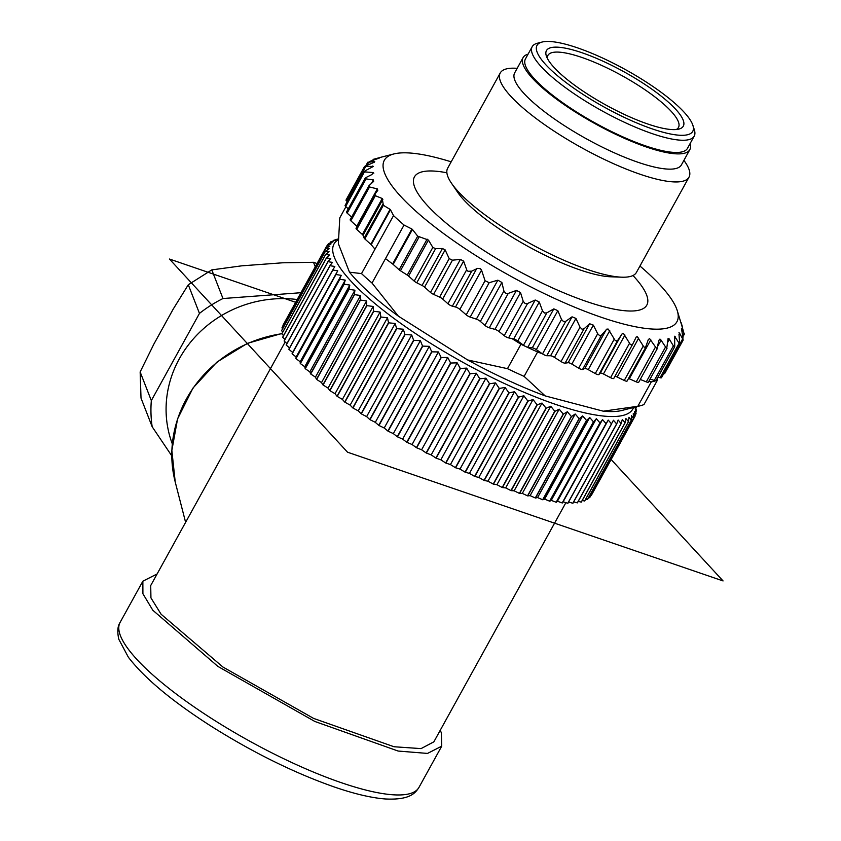 <?xml version="1.0" encoding="UTF-8"?>
<svg xmlns="http://www.w3.org/2000/svg" width="841" height="841" viewBox="0 0 841 841"><rect width="100%" height="100%" fill="white"/><g stroke="black" fill="none" stroke-linecap="round" stroke-linejoin="round"><path stroke-width="1.26" d="M171.785 455.875L152.179 426.765A127.569 118.854 -21.3 0 1 151.327 400.6L140.153 371.953L153.892 344.064L173.183 309.131L188.289 284.752L211.795 269.887L241.588 265.851L282.334 262.812L313.504 262.287L317.057 263.548M152.179 426.765L141.015 398.108L140.153 371.953M151.327 400.6L199.464 313.409A127.569 118.854 -21.3 0 1 222.97 298.534L211.795 269.887M199.464 313.409L188.289 284.752M315.259 266.797L313.504 262.287M222.97 298.534L300.952 292.71M172.3 443.859A112.295 104.631 -21.3 0 1 297.188 299.522M440.253 730.261L441.357 732.805L441.725 746.177L427.522 753.42L398.129 751.045L314.818 721.452L217.924 666.429L152.799 610.23L142.907 593.725L142.854 581.194L157.12 573.961M565.888 502.666L433.861 741.836L421.068 748.606L394.009 746.745L313.63 718.414L222.918 667.018L161.104 614.235L150.938 597.888L150.718 585.536L285.173 341.982M500.248 72.967L447.654 168.232A107.806 26.103 28.9 0 0 451.48 183.222A107.806 26.103 28.9 0 0 601.431 273.745A107.806 26.103 28.9 0 0 621.699 277.183A107.806 26.103 28.9 0 0 636.416 272.431L689 177.167A107.806 26.103 -151.1 0 1 654.025 178.492A107.806 26.103 -151.1 0 1 547.722 126.844A107.806 26.103 -151.1 0 1 500.248 72.967A107.806 26.103 -151.1 0 1 514.965 68.205L517.194 68.289M683.933 160.337L685.184 162.176A107.806 26.103 -151.1 0 1 689 177.167M404.037 225.041L385.504 258.618L392.61 263.969L411.901 229.036L404.037 225.041A181.467 43.942 -151.1 0 1 393.535 215.601L361.514 273.598A181.467 43.942 28.9 0 0 372.016 283.039L385.504 258.618M411.901 229.036L412.437 229.467L393.146 264.4L399.139 269.793A3.595 0.873 28.9 0 0 400.453 270.76L407.275 275.081A3.595 0.873 -151.1 0 1 408.579 276.048L414.224 281.125A3.595 0.873 28.9 0 0 416.758 282.786L422.035 285.456A3.595 0.873 -151.1 0 1 424.568 287.128L430.508 292.468A3.595 0.873 28.9 0 0 433.578 294.382L439.612 297.115A3.595 0.873 -151.1 0 1 442.671 299.039L447.917 303.748A3.595 0.873 28.9 0 0 452.374 306.187L455.517 307.007A3.595 0.873 -151.1 0 1 459.89 309.372L466.219 314.849A3.595 0.873 -151.1 0 0 470.193 317.089L476.353 319.128A3.595 0.873 28.9 0 1 480.369 321.409L484.931 325.425A3.595 0.873 -151.1 0 0 489.273 327.801L494.95 329.367A3.595 0.873 28.9 0 1 499.028 331.522L504.211 335.675A3.595 0.873 -151.1 0 0 508.574 337.893L512.064 338.639L520.947 344.253A181.467 43.942 28.9 0 0 525.783 346.555A181.467 43.942 28.9 0 0 537.599 351.969L524.111 376.39A181.467 43.942 28.9 0 1 507.47 368.673L467.628 359.948L398.382 316.174A167.096 40.463 -151.1 0 1 349.467 272.179L338.355 243.68L339.785 217.851L345.945 206.686M659.018 340.258L656.832 348.857L649.567 338.576L648.316 339.575L645.489 347.48L643.87 346.934L637.352 336.726L636.269 336.915L632.695 344.169L631.444 344.989L630.161 344.2L623.528 333.551L622.287 333.625L617.841 340.195L616.274 341.015L614.908 340.121L608.285 329.115L606.908 329.073L601.525 335.086L599.749 335.748L597.678 333.751L593.336 325.12L589.625 323.753L584.085 328.757L582.109 329.262L580.006 327.17L575.948 318.424L572.059 316.826L565.762 321.304L563.607 321.672L561.525 319.475L557.835 310.686L553.83 308.878L546.829 312.841L544.537 313.062L542.498 310.802L539.27 302.024L535.202 300.027L527.57 303.496L525.152 303.58L523.197 301.278L520.526 292.573L516.448 290.418L508.258 293.393L505.746 293.362L503.917 291.028L501.877 282.45L497.851 280.179L489.189 282.692L485.057 280.726L481.546 270.14L480.432 268.71L477.562 268.374L471.717 271.149L467.974 271.275L466.818 270.077L463.612 261.109L460.426 259.406L452.458 260.174L449.189 258.629L445.141 249.872L442.44 248.505L435.596 248.663L432.831 247.422L428.447 240.074L417.704 236.163L412.437 229.467M451.186 161.829A167.096 40.463 28.9 0 0 438.56 158.192A167.096 40.463 28.9 0 0 393.851 153.956A167.096 40.463 28.9 0 0 441.578 232.053A167.096 40.463 28.9 0 0 621.163 323.396A167.096 40.463 28.9 0 0 677.173 310.361A167.096 40.463 28.9 0 0 639.948 266.04M659.249 339.512L659.975 339.091L660.826 339.817L666.692 348.689L668.111 338.366L669.173 338.881L674.125 347.133L674.755 346.282L674.598 336.242L679.77 344.242L678.981 334.213L679.665 333.32L683.218 339.974L664.684 373.551A3.595 0.873 28.9 0 1 663.728 373.646M678.971 332.658L679.665 333.32L679.013 334.497M680.117 343.675L683.05 338.114L681.452 328.442L683.859 332.973L680.979 322.555M682.314 326.424L681.052 322.439M682.587 328.221L677.173 310.361M380.836 157.278L373.919 159.191L379.259 158.097L369.63 161.451L368.631 162.26L374.739 161.44L374.045 162.345L364.563 166.434L373.467 166.392L364.92 170.923L345.693 206.455L348.258 208.852M372.637 160.463L373.278 159.306L373.919 159.191L373.351 160.232M365.909 165.635L367.78 162.239L368.631 162.26L367.033 165.172M363.669 171.816L373.036 172.542L371.943 174.529L373.036 172.542L373.835 173.183M375.002 249.178L371.196 244.699A3.595 0.873 28.9 0 0 370.797 244.3L390.087 209.367L383.37 205.288L382.235 198.508L375.338 195.711L374.97 194.134L377.788 190.35L377.346 188.899L369.525 186.975L369.294 185.377L373.667 181.362L373.351 179.921L365.036 178.755L366.119 177.462L371.943 174.529M390.087 209.367L390.476 209.766L371.196 244.699M393.535 215.601L390.476 209.766M393.146 264.4A3.595 0.873 28.9 0 0 392.61 263.969M520.947 344.253L507.47 368.673M614.266 339.144L595.27 373.551L588.248 369.641A3.595 0.873 28.9 0 0 584.768 368.526L582.54 369.483A3.595 0.873 -151.1 0 1 578.682 368.158L571.838 364.069A3.595 0.873 28.9 0 0 568.127 362.713L565.089 363.154A3.595 0.873 -151.1 0 1 561.021 361.567L554.45 357.372A3.595 0.873 28.9 0 0 550.561 355.775L546.766 355.711A3.595 0.873 -151.1 0 1 542.529 353.882L537.599 351.969M640.264 379.449L646.287 381.867A3.595 0.873 28.9 0 0 648.379 382.14L667.008 348.384M628.521 378.482A3.595 0.873 -151.1 0 1 629.299 378.786L636.238 381.856A3.595 0.873 28.9 0 0 638.697 382.277L657.41 348.395M614.96 376.295A3.595 0.873 -151.1 0 1 617.189 377.052L624.264 380.447A3.595 0.873 28.9 0 0 627.102 381.047A3.595 0.873 28.9 0 0 627.134 380.889M595.27 373.551A3.595 0.873 28.9 0 0 598.845 374.592L600.243 373.141A3.595 0.873 -151.1 0 1 603.439 373.982L610.545 377.662A3.595 0.873 28.9 0 0 613.762 378.461A3.595 0.873 28.9 0 0 613.783 378.418L632.611 344.316M370.797 244.3L364.815 238.918A3.595 0.873 -151.1 0 1 364.153 238.119L363.028 235.291A3.595 0.873 28.9 0 0 362.376 234.492L356.731 229.414A3.595 0.873 -151.1 0 1 356.069 228.332A3.595 0.873 -151.1 0 1 356.132 228.258L374.708 194.607M357.099 226.46A3.595 0.873 28.9 0 0 356.784 226.155L350.844 220.815A3.595 0.873 -151.1 0 1 350.182 219.732L369.01 185.609M351.612 217.136L347.165 213.13A3.595 0.873 -151.1 0 1 346.503 212.048L365.089 178.366M364.037 171.165L345.104 205.446A3.595 0.873 28.9 0 0 345.693 206.455M364.563 166.434L346.029 200.011A3.595 0.873 28.9 0 0 346.65 201.052L347.238 201.598M657.967 377.073L660.069 377.714A3.595 0.873 28.9 0 0 661.468 377.735L680.012 344.148M643.964 404.553L657.452 380.132A181.467 43.942 -151.1 0 1 655.843 380.742A181.467 43.942 -151.1 0 1 651.302 381.856L637.825 406.277A181.467 43.942 28.9 0 0 640.422 405.73A181.467 43.942 28.9 0 0 643.964 404.553M640.422 405.73L621.92 410.45A167.096 40.463 -151.1 0 1 603.291 411.186L545.168 395.901A167.096 40.463 -151.1 0 1 467.628 359.948M637.825 406.277L603.291 411.186M361.514 273.598L349.467 272.179M398.382 316.174L372.016 283.039M545.168 395.901L524.111 376.39M532.185 46.707L525.446 58.923A92.531 22.402 28.9 0 0 552.4 95.065A92.531 22.402 28.9 0 0 618.671 134.959A92.531 22.402 28.9 0 0 687.465 148.363L694.203 136.147A92.531 22.402 -151.1 0 1 625.41 122.744A92.531 22.402 -151.1 0 1 532.185 46.707A92.531 22.402 -151.1 0 1 537.452 43.227L542.077 42.05A88.936 21.53 28.9 0 0 553.199 71.99A88.936 21.53 28.9 0 0 626.619 118.476A88.936 21.53 28.9 0 0 692.879 125.298A88.936 21.53 28.9 0 0 625.284 69.53A88.936 21.53 28.9 0 0 542.077 42.05M690.093 143.59A95.233 23.054 -151.1 0 1 689.82 149.656A95.233 23.054 -151.1 0 1 658.923 150.833A95.233 23.054 -151.1 0 1 565.026 105.209A95.233 23.054 -151.1 0 1 523.081 57.619A95.233 23.054 -151.1 0 1 528.074 54.15M651.302 381.856L648.884 381.225M656.958 378.892L657.452 380.132M689.82 149.656L681.399 164.92A95.233 23.054 -151.1 0 1 650.492 166.087A95.233 23.054 -151.1 0 1 556.595 120.463A95.233 23.054 -151.1 0 1 514.66 72.883L523.081 57.619M650.114 378.997L654.266 380.479A3.595 0.873 28.9 0 0 655.843 380.742A3.595 0.873 28.9 0 0 656.012 380.616L674.587 346.965M541.089 352.894L536.337 349.635A3.595 0.873 28.9 0 0 532.321 347.827L527.843 347.249A3.595 0.873 -151.1 0 1 525.783 346.555A3.595 0.873 -151.1 0 1 523.501 345.209L517.772 340.973A3.595 0.873 28.9 0 0 513.693 338.986L512.064 338.639M621.699 277.183L610.566 276.784A96.778 23.432 -151.1 0 1 527.727 246.245A96.778 23.432 -151.1 0 1 457.756 192.421L451.48 183.222M676.259 129.525A74.565 18.05 28.9 0 0 678.477 127.464A74.565 18.05 28.9 0 0 645.615 90.187A74.565 18.05 28.9 0 0 547.912 55.39A74.565 18.05 28.9 0 0 547.354 58.365M625.199 114.828A78.16 18.922 -151.1 0 1 546.335 55.937A78.16 18.922 -151.1 0 1 624.022 71.811A78.16 18.922 -151.1 0 1 678.855 129.094A78.16 18.922 -151.1 0 1 625.199 114.828M692.879 125.298L694.34 129.84A92.531 22.402 -151.1 0 1 694.203 136.147M332.983 241.073L333.32 240.473A176.084 42.628 -151.1 0 1 333.393 240.442L336.684 239.349M329.893 243.123L330.534 241.966A176.084 42.628 -151.1 0 1 330.597 241.924L335.433 240.242L333.32 240.473M327.307 245.656L328.337 243.795A176.084 42.628 -151.1 0 1 328.389 243.743L332.973 241.872L330.534 241.966M326.771 245.94L282.954 325.309A176.084 42.628 28.9 0 1 282.975 325.278L326.75 245.971A176.084 42.628 -151.1 0 1 326.771 245.94A176.084 42.628 -151.1 0 1 326.781 245.919L331.102 243.848L328.337 243.795M282.954 325.309A176.084 42.628 28.9 0 0 282.944 325.341L326.75 245.982L329.83 246.161L325.782 248.431L281.977 327.79A176.084 42.628 28.9 0 0 281.956 327.853L325.772 248.494A176.084 42.628 -151.1 0 1 325.782 248.431M282.786 332.027L281.588 330.702A176.084 42.628 28.9 0 1 281.588 330.618L325.404 251.259L329.157 248.789L325.772 248.494M281.588 330.702L325.404 251.333A176.084 42.628 -151.1 0 1 325.404 251.259M283.554 335.622L281.84 333.856A176.084 42.628 28.9 0 1 281.819 333.772L325.635 254.413L329.083 251.743L325.404 251.333M281.84 333.856L325.646 254.497A176.084 42.628 -151.1 0 1 325.635 254.413M284.941 339.47L282.692 337.315A176.084 42.628 28.9 0 1 282.66 337.22L326.476 257.861L329.619 255.002L325.646 254.497M282.692 337.315L326.508 257.956A176.084 42.628 -151.1 0 1 326.476 257.861M286.939 343.58L284.163 341.057A176.084 42.628 28.9 0 1 284.121 340.962L327.927 261.604L330.765 258.544L326.508 257.956M284.163 341.057L327.969 261.698A176.084 42.628 -151.1 0 1 327.927 261.604M289.546 347.932L286.234 345.083A176.084 42.628 28.9 0 1 286.171 344.978L329.987 265.619L332.5 262.371L327.969 261.698M286.234 345.083L330.04 265.724A176.084 42.628 -151.1 0 1 329.987 265.619M292.058 353.767A176.084 42.628 28.9 0 0 292.153 353.882L335.958 274.513A176.084 42.628 -151.1 0 1 335.874 274.397L292.058 353.767L292.657 352.432L288.905 349.362A176.084 42.628 28.9 0 1 288.82 349.246L334.823 266.45L330.04 265.724M288.905 349.362L332.71 270.003A176.084 42.628 -151.1 0 1 332.637 269.887M300.237 363.438A176.084 42.628 28.9 0 0 300.353 363.564L344.169 284.205A176.084 42.628 -151.1 0 1 344.053 284.079L300.237 363.438L300.174 361.767L295.979 358.623A176.084 42.628 28.9 0 1 295.874 358.497L339.68 279.138L341.204 275.343L335.958 274.513M295.979 358.623L339.785 279.265A176.084 42.628 -151.1 0 1 339.68 279.138M310.571 373.856A176.084 42.628 28.9 0 0 310.718 373.993L354.524 294.634A176.084 42.628 -151.1 0 1 354.387 294.497L310.571 373.856L309.845 371.859L305.272 368.705A176.084 42.628 28.9 0 1 305.146 368.568L348.952 289.209L349.814 285.078L344.169 284.205M305.272 368.705L349.089 289.336A176.084 42.628 -151.1 0 1 348.952 289.209M322.902 384.852A176.084 42.628 28.9 0 0 323.07 384.999L366.886 305.64A176.084 42.628 -151.1 0 1 366.718 305.493L322.902 384.852L321.525 382.571L316.658 379.438A176.084 42.628 28.9 0 1 316.5 379.302L360.305 299.932L360.516 295.496L354.524 294.634M316.658 379.438L360.463 300.079A176.084 42.628 -151.1 0 1 360.305 299.932M337.031 396.258A176.084 42.628 28.9 0 0 337.22 396.405L381.036 317.036A176.084 42.628 -151.1 0 1 380.847 316.899L337.031 396.258L335.023 393.714L329.935 390.666A176.084 42.628 28.9 0 1 329.756 390.518L373.562 311.159L373.131 306.439L366.886 305.64M329.935 390.666L373.751 311.296A176.084 42.628 -151.1 0 1 373.562 311.159M352.747 407.874A176.084 42.628 28.9 0 0 352.957 408.022L396.763 328.663A176.084 42.628 -151.1 0 1 396.553 328.516L352.747 407.874L350.14 405.12L344.905 402.198A176.084 42.628 28.9 0 1 344.705 402.051L388.521 322.692L387.47 317.74L381.036 317.036M344.905 402.198L388.721 322.839A176.084 42.628 -151.1 0 1 388.521 322.692M369.788 419.543A176.084 42.628 28.9 0 0 370.008 419.691L413.814 340.321A176.084 42.628 -151.1 0 1 413.593 340.174L369.788 419.543L366.623 416.61L361.336 413.867A176.084 42.628 28.9 0 1 361.115 413.719L404.92 334.35L403.291 329.209L396.763 328.663M361.336 413.867L405.141 334.497A176.084 42.628 -151.1 0 1 404.92 334.35M387.89 431.055A176.084 42.628 28.9 0 0 388.121 431.202L431.927 351.843A176.084 42.628 -151.1 0 1 431.696 351.696L387.89 431.055L384.211 428.006L378.955 425.472A176.084 42.628 28.9 0 1 378.723 425.325L422.529 345.966L420.374 340.679L413.814 340.321M378.955 425.472L422.76 346.114A176.084 42.628 -151.1 0 1 422.529 345.966M406.76 442.25A176.084 42.628 28.9 0 0 407.012 442.387L450.818 363.028A176.084 42.628 -151.1 0 1 450.576 362.892L406.76 442.25L402.65 439.118L397.488 436.847A176.084 42.628 28.9 0 1 397.246 436.71L441.052 357.341L438.413 351.948L431.927 351.843M397.488 436.847L441.294 357.488A176.084 42.628 -151.1 0 1 441.052 357.341M426.124 452.942A176.084 42.628 28.9 0 0 426.366 453.068L470.182 373.709A176.084 42.628 -151.1 0 1 469.93 373.583L426.124 452.942L421.614 449.777L416.652 447.801A176.084 42.628 28.9 0 1 416.4 447.664L460.216 368.305L457.157 362.86L450.818 363.028M416.652 447.801L460.458 368.442A176.084 42.628 -151.1 0 1 460.216 368.305M445.656 462.96A176.084 42.628 28.9 0 0 445.898 463.076L489.714 383.717A176.084 42.628 -151.1 0 1 489.462 383.601L445.656 462.96L440.831 459.817L436.132 458.166A176.084 42.628 28.9 0 1 435.88 458.04L479.696 378.681L476.29 373.236L470.182 373.709M436.132 458.166L479.938 378.807A176.084 42.628 -151.1 0 1 479.696 378.681M465.052 472.148A176.084 42.628 28.9 0 0 465.294 472.264L509.099 392.894A176.084 42.628 -151.1 0 1 508.858 392.789L465.052 472.148L459.995 469.078L455.633 467.785A176.084 42.628 28.9 0 1 455.38 467.67L499.197 388.3L495.517 382.907L489.714 383.717M455.633 467.785L499.438 388.426A176.084 42.628 -151.1 0 1 499.197 388.3M484.006 480.369A176.084 42.628 28.9 0 0 484.237 480.463L528.053 401.104A176.084 42.628 -151.1 0 1 527.812 400.999L484.006 480.369L478.792 477.415L474.839 476.49A176.084 42.628 28.9 0 1 474.597 476.384L518.413 397.026L514.534 391.727L509.099 392.894M474.839 476.49L518.645 397.131A176.084 42.628 -151.1 0 1 518.413 397.026M502.214 487.475A176.084 42.628 28.9 0 0 502.445 487.559L546.251 408.2A176.084 42.628 -151.1 0 1 546.03 408.116L502.214 487.475L496.936 484.7L493.457 484.153A176.084 42.628 28.9 0 1 493.225 484.069L537.031 404.71L533.036 399.549L528.053 401.104M493.457 484.153L537.262 404.794A176.084 42.628 -151.1 0 1 537.031 404.71M519.402 493.373A176.084 42.628 28.9 0 0 519.622 493.446L563.428 414.077A176.084 42.628 -151.1 0 1 563.218 414.014L519.402 493.373L514.135 490.808L511.181 490.66A176.084 42.628 28.9 0 1 510.96 490.587L554.766 411.228L550.739 406.256L546.251 408.2M511.181 490.66L554.986 411.302A176.084 42.628 -151.1 0 1 554.766 411.228M535.297 497.967A176.084 42.628 28.9 0 0 535.486 498.019L579.302 418.65A176.084 42.628 -151.1 0 1 579.113 418.608L535.297 497.967L530.114 495.643L527.727 495.896A176.084 42.628 28.9 0 1 527.528 495.843L571.344 416.474L567.36 411.743L563.428 414.077M527.727 495.896L571.544 416.537A176.084 42.628 -151.1 0 1 571.344 416.474M549.636 501.173A176.084 42.628 28.9 0 0 549.814 501.204L593.62 421.846A176.084 42.628 -151.1 0 1 593.452 421.814L549.636 501.173L544.632 499.144L542.855 499.785A176.084 42.628 28.9 0 1 542.676 499.743L586.482 420.384L582.645 415.917L579.302 418.65M542.855 499.785L586.671 420.426A176.084 42.628 -151.1 0 1 586.482 420.384M562.208 502.95A176.084 42.628 28.9 0 0 562.356 502.96L606.161 423.601A176.084 42.628 -151.1 0 1 606.014 423.591L562.208 502.95L557.446 501.236L556.322 502.266A176.084 42.628 28.9 0 1 556.164 502.245L599.969 422.876L596.343 418.713L593.62 421.846M556.322 502.266L600.127 422.907A176.084 42.628 -151.1 0 1 599.969 422.876M635.029 415.517L636.059 413.656L634.545 411.344L635.092 416.106A176.084 42.628 -151.1 0 1 635.071 416.137L591.265 495.496A176.084 42.628 28.9 0 0 591.265 495.496L635.06 416.169L633.273 413.656L633.504 418.282L589.699 497.651A176.084 42.628 28.9 0 1 589.646 497.693L633.452 418.334L631.402 415.633L631.318 420.122L587.502 499.48A176.084 42.628 28.9 0 1 587.438 499.522L631.255 420.164L628.942 417.262L628.532 421.604L584.716 500.963A176.084 42.628 28.9 0 1 584.642 501.005L628.448 421.635L625.904 418.545L625.157 422.729L581.352 502.098A176.084 42.628 28.9 0 1 581.257 502.119L625.063 422.76L622.298 419.47L621.226 423.496L577.41 502.865A176.084 42.628 28.9 0 1 577.304 502.876L621.121 423.517L618.146 420.037L616.737 423.896L572.921 503.265A176.084 42.628 28.9 0 1 572.805 503.265L616.611 423.906L613.446 420.248L567.896 503.296A176.084 42.628 28.9 0 1 567.759 503.286L611.575 423.927L608.232 420.101L606.161 423.601M635.807 411.974L636.437 410.818L635.218 408.715L636.069 413.593A176.084 42.628 -151.1 0 1 636.059 413.656M635.575 406.96L636.437 410.744A176.084 42.628 -151.1 0 1 636.437 410.818M635.88 408.274L635.849 406.897M635.996 406.855L636.195 407.591A176.084 42.628 -151.1 0 1 636.206 407.675M589.646 497.693L588.563 497.567M587.438 499.522L585.683 499.228M584.642 501.005L582.235 500.49M581.257 502.119L578.24 501.373M577.304 502.876L573.688 501.867M572.805 503.265L568.621 501.982M567.759 503.286L563.155 501.751L562.356 502.96M556.164 502.245L551.265 500.363L549.814 501.204M542.676 499.743L537.567 497.567L535.486 498.019M527.528 495.843L522.293 493.394L519.622 493.446M510.96 490.587L505.672 487.906L502.445 487.559M493.225 484.069L487.959 481.199L484.237 480.463M474.597 476.384L469.457 473.378L465.294 472.264M455.38 467.67L450.44 464.558L445.898 463.076M435.88 458.04L431.212 454.886L426.366 453.068M416.4 447.664L412.079 444.511L407.012 442.387M397.246 436.71L393.346 433.609L388.121 431.202M378.723 425.325L375.296 422.329L370.008 419.691M361.115 413.719L358.224 410.86L352.957 408.022M344.705 402.051L342.392 399.391L337.22 396.405M329.756 390.518L328.053 388.09L323.07 384.999M316.5 379.302L315.438 377.146L310.718 373.993M305.146 368.568L304.747 366.729L300.353 363.564M295.874 358.497L296.137 356.994L292.153 353.882M282.65 328.705L281.956 327.853M338.324 239.696A170.691 41.325 28.9 0 0 505.977 384.232A170.691 41.325 28.9 0 0 633.546 407.486M335.874 274.397L337.735 270.781L332.71 270.003M344.053 284.079L345.241 280.116L339.785 279.265M354.387 294.497L354.913 290.208L349.089 289.336M366.718 305.493L366.592 300.92L360.463 300.079M380.847 316.899L380.1 312.064L373.751 311.296M396.553 328.516L395.207 323.47L388.721 322.839M413.593 340.174L411.691 334.96L405.141 334.497M431.696 351.696L429.288 346.345L422.76 346.114M450.576 362.892L447.717 357.467L441.294 357.488M469.93 373.583L466.692 368.127L460.458 368.442M489.462 383.601L485.909 378.166L479.938 378.807M508.858 392.789L505.073 387.428L499.438 388.426M527.812 400.999L523.869 395.764L518.645 397.131M546.03 408.116L542.003 403.049L537.262 404.794M563.218 414.014L559.202 409.157L554.986 411.302M579.113 418.608L575.191 413.993L571.544 416.537M593.452 421.814L589.699 417.493L586.671 420.426M606.014 423.591L602.524 419.585L600.127 422.907M563.155 501.751L608.232 420.101M557.446 501.236L602.524 419.585M551.265 500.363L596.343 418.713M544.632 499.144L589.699 417.493M537.567 497.567L582.645 415.917M530.114 495.643L575.191 413.993M522.293 493.394L567.36 411.743M514.135 490.808L559.202 409.157M505.672 487.906L550.739 406.256M496.936 484.7L542.003 403.049M487.959 481.199L533.036 399.549M478.792 477.415L523.869 395.764M469.457 473.378L514.534 391.727M459.995 469.078L505.073 387.428M450.44 464.558L495.517 382.907M440.831 459.817L485.909 378.166M431.212 454.886L476.29 373.236M421.614 449.777L466.692 368.127M412.079 444.511L457.157 362.86M402.65 439.118L447.717 357.467M393.346 433.609L438.413 351.948M384.211 428.006L429.288 346.345M375.296 422.329L420.374 340.679M366.623 416.61L411.691 334.96M358.224 410.86L403.291 329.209M350.14 405.12L395.207 323.47M342.392 399.391L387.47 317.74M335.023 393.714L380.1 312.064M328.053 388.09L373.131 306.439M321.525 382.571L366.592 300.92M315.438 377.146L360.516 295.496M309.845 371.859L354.913 290.208M304.747 366.729L349.814 285.078M300.174 361.767L345.241 280.116M296.137 356.994L341.204 275.343M292.657 352.432L337.735 270.781M295.664 302.297L169.43 259.028L347.533 452.206L723.071 580.931L611.134 459.512M282.008 333.425L247.422 343.349L216.82 362.177L192.999 388.027L177.567 418.923L171.848 450.513L175.233 482.03A124.195 115.711 -21.3 0 1 281.851 333.73M120.105 622.403C117.593 626.093 117.151 631.717 118.802 639.276L128.358 657.21C144.463 678.182 171.995 701.142 210.944 726.088C252.731 752.401 293.688 772.648 333.803 786.808C353.903 793.757 370.965 797.804 384.989 798.95C410.797 800.359 415.622 792.432 418.976 787.386A170.691 41.325 -151.1 0 1 249.567 741.079A170.691 41.325 -151.1 0 1 120.105 622.403L142.854 581.194M632.979 275.512A132.72 32.137 -151.1 0 1 597.278 304.947A132.72 32.137 -151.1 0 1 440.999 218.681A132.72 32.137 -151.1 0 1 446.876 172.783M617.841 340.195L598.845 374.592M621.751 334.192L600.243 373.141M624.947 335.033L603.439 373.982M629.531 343.265L610.545 377.662M638.697 338.103L617.189 377.052M643.249 346.05L624.264 380.447M650.808 339.838L629.299 378.786M655.223 347.459L636.238 381.856M661.089 340.227L657.998 345.819M665.284 347.47L646.287 381.867M669.404 339.259L667.586 342.55M673.263 346.082L654.266 380.479M675.628 336.947L674.524 338.955M679.055 343.317L660.069 377.714M683.775 333.835L682.608 335.948M374.739 161.44L374.298 162.239M365.635 166.655L346.65 201.052M372.458 166.055L371.638 167.527M609.746 330.681L588.248 369.641M606.266 329.577L584.768 368.526M601.525 335.086L582.54 369.483M597.678 333.751L578.682 368.158M593.336 325.12L571.838 364.069M589.625 323.753L568.127 362.713M584.085 328.757L565.089 363.154M580.006 327.17L561.021 361.567M575.948 318.424L554.45 357.372M572.059 316.826L550.561 355.775M565.762 321.304L546.766 355.711M561.525 319.475L542.529 353.882M557.835 310.686L536.337 349.635M553.83 308.878L532.321 347.827M546.829 312.841L527.843 347.249M542.498 310.802L523.501 345.209M539.27 302.024L517.772 340.973M535.202 300.027L513.693 338.986M527.57 303.496L508.574 337.893M523.197 301.278L504.211 335.675M520.526 292.573L499.028 331.522M516.448 290.418L494.95 329.367M508.258 293.393L489.273 327.801M503.917 291.028L484.931 325.425M501.877 282.45L480.369 321.409M497.851 280.179L476.353 319.128M489.189 282.692L470.193 317.089M485.057 280.726L466.219 314.849M382.792 204.363L364.153 238.119M383.37 205.288L364.815 238.918M375.338 195.711L356.731 229.414M369.525 186.975L350.844 220.815M365.94 179.133L347.165 213.13M382.865 199.349L363.028 235.291M382.235 198.508L362.376 234.492M377.346 188.899L356.784 226.155M373.351 179.921L371.428 183.412M417.704 236.163L399.139 269.793M419.081 237.004L400.453 270.76M432.831 247.422L414.224 281.125M435.596 248.663L416.758 282.786M449.189 258.629L430.508 292.468M452.458 260.174L433.578 294.382M466.692 269.751L447.917 303.748M471.717 271.149L452.374 306.187M427.112 239.149L407.275 275.081M428.447 240.074L408.579 276.048M442.44 248.505L422.035 285.456M445.141 249.872L424.568 287.128M460.426 259.406L439.612 297.115M463.612 261.109L442.671 299.039M476.658 268.71L455.517 307.007M481.546 270.14L459.89 309.372M418.976 787.386L441.725 746.177M175.233 482.03L185.609 522.345M393.851 153.956L380.668 157.32M632.695 344.169L613.762 378.461M645.909 346.976L627.102 381.047M684.521 333.835L682.808 336.936M374.876 194.25L356.069 228.332M338.324 238.928L336.81 239.317"/></g></svg>
